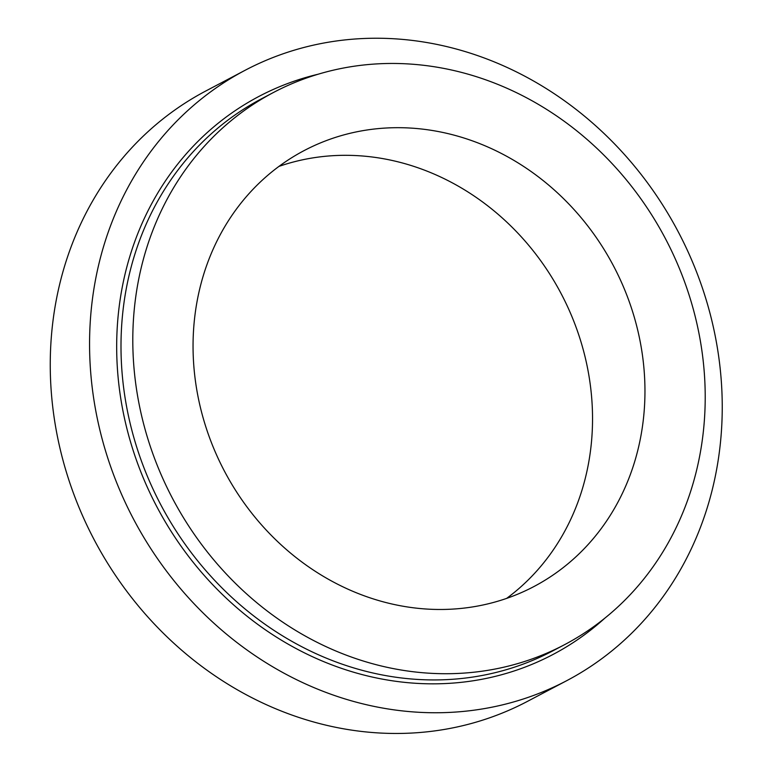 <?xml version="1.0" encoding="UTF-8"?>
<svg xmlns="http://www.w3.org/2000/svg" width="772" height="772" viewBox="0 0 772 772"><rect width="100%" height="100%" fill="white"/><g stroke="black" fill="none" stroke-linecap="round" stroke-linejoin="round"><path stroke-width="1.16" d="M278.972 166.395A246.403 219.943 -117.8 0 1 561.157 293.678A246.403 219.943 -117.8 0 1 506.615 598.406M566.716 680.682L527.401 701.401A344.968 307.912 -117.8 0 1 192.016 658.825A344.968 307.912 -117.8 0 1 52.988 320.853A344.968 307.912 -117.8 0 1 205.757 91.019L245.081 70.3A344.968 307.912 -117.8 0 1 678.308 231.947A344.968 307.912 -117.8 0 1 566.716 680.682A344.968 307.912 -117.8 0 1 231.33 638.116A344.968 307.912 -117.8 0 1 92.302 300.144A344.968 307.912 -117.8 0 1 245.081 70.3M195.007 314.764A246.403 219.943 -117.8 0 1 304.129 150.588A246.403 219.943 -117.8 0 1 613.576 266.05A246.403 219.943 -117.8 0 1 533.877 586.575A246.403 219.943 -117.8 0 1 294.315 556.168A246.403 219.943 -117.8 0 1 195.007 314.764M135.274 300.414A312.12 278.586 -117.8 0 1 273.5 92.466A312.12 278.586 -117.8 0 1 665.464 238.712A312.12 278.586 -117.8 0 1 564.506 644.707A312.12 278.586 -117.8 0 1 261.061 606.194A312.12 278.586 -117.8 0 1 135.274 300.414M564.506 644.707L552.713 650.921A312.12 278.586 -117.8 0 1 249.269 612.408A312.12 278.586 -117.8 0 1 123.472 306.629A312.12 278.586 -117.8 0 1 261.708 98.681L273.5 92.466M604.823 618.179A315.401 281.519 -117.8 0 1 274.398 635.81A315.401 281.519 -117.8 0 1 119.177 306.6A315.401 281.519 -117.8 0 1 318.17 74.209"/></g></svg>
